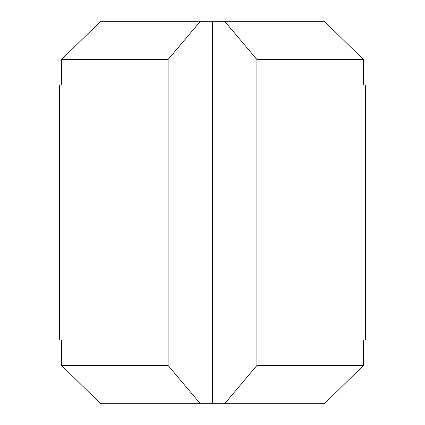 <?xml version="1.0" encoding="UTF-8"?>
<svg xmlns="http://www.w3.org/2000/svg" width="425" height="425" viewBox="0 0 425 425"><rect width="100%" height="100%" fill="white"/><g stroke="black" fill="none" stroke-linecap="round" stroke-linejoin="round"><path stroke-width="0.32" stroke-dasharray="2.12 1.59" d="M168.087 365.5L61.641 365.5L61.641 340L363.359 340L363.359 365.5L256.913 365.5L224.607 403.75L200.393 403.75L168.087 365.5L168.087 59.5L200.393 21.25L224.607 21.25L256.913 59.5L256.913 365.5M256.913 59.5L363.359 59.5L363.359 85L61.641 85L61.641 59.5L168.087 59.5M100.619 403.75L200.393 403.75M224.607 21.25L200.393 21.25M224.607 403.75L324.381 403.75M59.5 85L363.359 85M363.359 340L59.5 340M100.619 21.25L324.381 21.25M212.5 21.25L212.5 403.75"/><path stroke-width="0.64" d="M365.5 85L363.359 85L365.5 85L365.5 340L363.359 340L365.5 340M363.359 340L363.359 365.5L324.381 403.75L363.359 365.5L256.913 365.5L256.913 59.5L224.607 21.25L200.393 21.25L168.087 59.5L61.641 59.5L100.619 21.25L61.641 59.5L61.641 85L59.5 85L59.5 340L61.641 340L61.641 365.5L100.619 403.75L61.641 365.5L168.087 365.5L200.393 403.75L224.607 403.75L256.913 365.5M324.381 403.75L224.607 403.75M363.359 85L363.359 59.5L324.381 21.25L224.607 21.25M324.381 21.25L363.359 59.5L256.913 59.5M200.393 403.75L100.619 403.75M200.393 21.25L100.619 21.25M168.087 59.5L168.087 365.5M212.5 21.25L212.5 403.75"/></g></svg>
